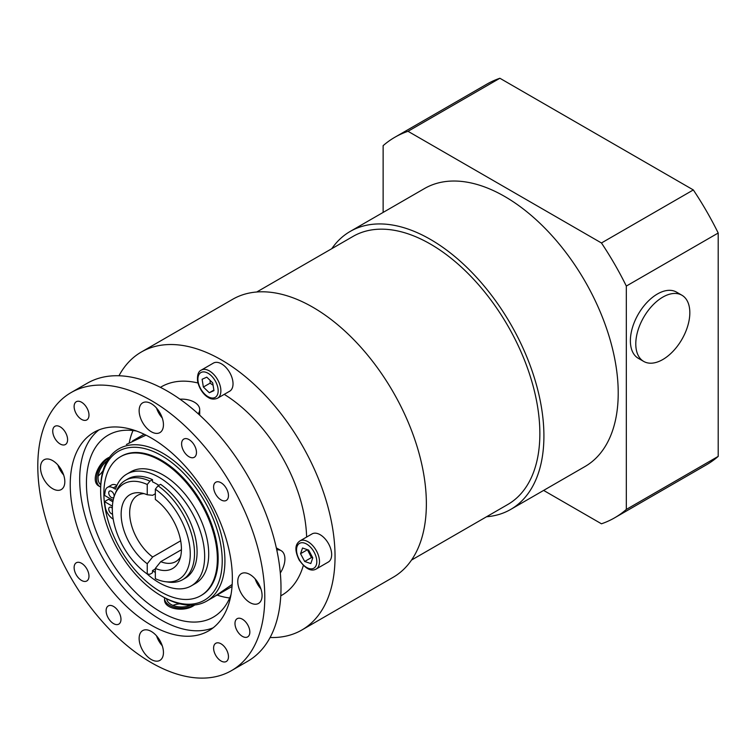 <?xml version="1.0" encoding="UTF-8"?>
<svg xmlns="http://www.w3.org/2000/svg" width="756" height="756" viewBox="0 0 756 756"><rect width="100%" height="100%" fill="white"/><g stroke="black" fill="none" stroke-linecap="round" stroke-linejoin="round"><path stroke-width="1.13" d="M203.364 387.044L202.117 379.257L206.785 377.168L212.701 382.867L213.957 390.644L209.289 392.733L203.364 387.044L210.121 383.141L213.088 385.267M201.266 370.109L213.428 363.088A16.245 9.374 60 0 1 229.663 372.462A16.245 9.374 60 0 1 229.663 391.221L217.511 398.242A16.245 9.374 -120 0 0 217.511 379.484A16.245 9.374 -120 0 0 201.266 370.109C198.337 371.423 197.108 375.08 197.571 381.1C199.546 390.54 205.462 395.964 207.777 397.136C210.726 399.281 213.967 399.65 217.511 398.242M213.863 390.096L209.289 392.733M210.14 380.4L210.121 383.141M411.519 560.073L507.805 504.479A154.763 89.359 -120 0 0 539.86 433.632A154.763 89.359 -120 0 0 430.419 244.075A154.763 89.359 -120 0 0 353.043 236.411L256.747 292.005M643.696 361.415L638.291 358.297A38.216 22.066 -60 0 1 638.291 314.175A38.216 22.066 -60 0 1 676.507 292.109L681.912 295.227A38.216 22.066 120 0 0 643.696 317.293A38.216 22.066 120 0 0 643.696 361.415A38.216 22.066 120 0 0 681.147 340.654A38.216 22.066 120 0 0 683.358 296.201A38.216 22.066 120 0 0 681.912 295.227M383.131 212.417L383.131 145.653A219.731 126.866 60 0 1 394.868 137.252A219.731 126.866 60 0 1 408.013 131.298L601.455 242.978A219.731 126.866 60 0 1 626.327 286.061L626.327 509.431A219.731 126.866 60 0 1 614.6 517.841A219.731 126.866 60 0 1 601.455 523.795L543.63 490.417M486.552 516.754A160.499 92.667 -120 0 0 510.669 509.44L584.983 466.537A160.499 92.667 -120 0 0 609.582 337.932A160.499 92.667 -120 0 0 504.734 196.494A160.499 92.667 -120 0 0 424.485 188.546L350.17 231.449A160.499 92.667 -120 0 0 331.78 248.686M614.6 517.841L706.473 464.798A219.731 126.866 -120 0 0 718.2 456.388L718.2 233.018A219.731 126.866 -120 0 0 693.328 189.936L499.886 78.255A219.731 126.866 -120 0 0 486.741 84.209L394.868 137.252M626.327 509.431L718.2 456.388M626.327 286.061L718.2 233.018M601.455 242.978L693.328 189.936M408.013 131.298L499.886 78.255M510.669 509.44A160.499 92.667 -120 0 0 535.276 380.835A160.499 92.667 -120 0 0 430.419 239.397A160.499 92.667 -120 0 0 350.17 231.449M280.306 573.01A18.153 10.48 120 0 0 281.156 550.67A18.153 10.48 120 0 0 276.762 549.886M194.027 605.046A17.001 9.819 180 0 1 193.583 605.32A17.001 9.819 180 0 1 169.533 605.32A17.001 9.819 180 0 1 164.553 598.374A17.001 9.819 180 0 1 164.581 597.75M194.812 604.961L193.583 605.745C183.831 612.247 163.778 609.204 164.553 599.366L164.553 598.374M190.616 605.206A14.903 8.609 180 0 1 171.017 604.46A14.903 8.609 180 0 1 166.67 598.846M190.172 605.395A14.903 8.609 -0 0 0 189.661 605.197M179.956 603.855A14.903 8.609 -0 0 0 172.935 605.395M109.516 457.229C98.8 461.33 89.718 481.761 99.234 486.24L100.094 486.732A17.001 9.819 -60 0 1 96.57 478.945A17.001 9.819 -60 0 1 109.053 457.871M100.746 484.662A14.903 8.609 -60 0 1 98.053 478.094A14.903 8.609 -60 0 1 107.21 460.744M98.204 475.959A14.903 8.609 120 0 0 103.052 470.648M106.747 461.576A14.903 8.609 120 0 0 106.823 461.037M198.195 413.797A18.153 10.48 0 0 0 199.707 409.601A18.153 10.48 0 0 0 179.937 399.168M160.612 460.697A80.249 46.333 -120 0 0 120.487 456.719A80.249 46.333 -120 0 0 120.487 549.385A80.249 46.333 -120 0 0 200.737 595.719A80.249 46.333 -120 0 0 213.041 531.411A80.249 46.333 -120 0 0 160.612 460.697M112.88 501.786L108.552 499.281L104.498 501.625L112.398 506.189M116.925 485.409A11.463 6.615 -120 0 0 111.529 485.021L107.475 487.365A11.463 6.615 60 0 1 113.211 487.932L115.46 489.227A64.515 37.252 60 0 1 126.781 474.116A64.515 37.252 60 0 1 191.296 511.368A64.515 37.252 60 0 1 191.296 585.862A64.515 37.252 60 0 1 146.995 573.851M191.296 585.862L195.35 583.528A64.515 37.252 -120 0 0 195.35 509.024A64.515 37.252 -120 0 0 130.835 471.772L126.781 474.116M120.487 456.719L121.3 456.255A80.249 46.333 60 0 1 161.425 460.224A80.249 46.333 60 0 1 213.844 530.948A80.249 46.333 60 0 1 201.55 595.246L200.737 595.719M158.854 485.343A54.649 31.554 -120 0 0 152.504 481.846L152.504 479.654A57.324 33.094 -120 0 0 127.896 478.917L125.335 480.4A57.324 33.094 -120 0 0 116.131 491.485L114.884 494.528A55.112 31.818 60 0 1 147.24 484.502L149.943 481.137L152.504 479.654M155.339 568.956L152.504 570.591A54.649 31.554 -120 0 0 155.339 572.453M113.202 519.126A11.463 6.615 60 0 1 105.226 506.785L104.498 501.625M113.145 500.368L104.498 495.388L105.226 491.06A11.463 6.615 60 0 1 107.475 487.365M112.549 514.108A3.818 2.202 60 0 1 111.434 513.74A3.818 2.202 60 0 1 108.94 510.376A3.818 2.202 60 0 1 109.525 507.314A3.818 2.202 60 0 1 112.323 508.183M111.434 497.514A3.818 2.202 60 0 1 108.94 494.15A3.818 2.202 60 0 1 109.525 491.088A3.818 2.202 60 0 1 113.353 493.29A3.818 2.202 60 0 1 113.353 497.703A3.818 2.202 60 0 1 111.434 497.514M152.504 570.591L152.504 572.783L149.943 574.267L147.24 574.021L147.24 563.749L152.646 556.992L180.675 540.805M165.195 581.666L168.456 582.111A57.324 33.094 -120 0 0 182.65 579.682L185.22 578.198A57.324 33.094 -120 0 0 194.736 534.879A57.324 33.094 -120 0 0 160.612 484.331L158.042 485.815L155.339 489.189A55.112 31.818 60 0 1 189.936 548.062A55.112 31.818 60 0 1 165.195 581.666A55.112 31.818 60 0 1 155.339 578.699L155.339 568.427A42.629 24.608 -120 0 0 179.446 560.281A42.629 24.608 -120 0 0 155.339 499.451L155.339 489.189M204.413 600.217A85.986 49.641 60 0 1 161.425 595.955A85.986 49.641 60 0 1 100.624 490.653A85.986 49.641 60 0 1 184.691 474.324A85.986 49.641 60 0 1 204.413 600.217M161.425 595.955L162.776 596.739A87.894 50.746 -120 0 0 206.719 601.086A87.894 50.746 -120 0 0 186.562 472.405A87.894 50.746 -120 0 0 100.624 489.094L100.624 490.653M129.21 442.865A105.093 60.669 60 0 1 133.018 430.523M229.692 597.968A105.093 60.669 60 0 1 217.095 595.095M136.534 431.043A105.093 60.669 -120 0 0 108.203 435.135A105.093 60.669 -120 0 0 108.203 556.482A105.093 60.669 -120 0 0 213.296 617.151A105.093 60.669 -120 0 0 230.996 594.67M155.339 493.734L152.646 495.293L147.24 494.774L147.24 484.502M181.421 549.735L160.744 561.67L155.339 568.427M180.523 556.945A38.216 22.066 60 0 1 175.798 561.576A38.216 22.066 60 0 1 160.744 561.67M182.65 579.682A57.324 33.094 -120 0 0 192.166 536.363A57.324 33.094 -120 0 0 158.042 485.815M147.24 574.021A55.112 31.818 60 0 1 114.884 494.528M149.943 481.137A57.324 33.094 -120 0 0 125.335 480.4M147.24 494.774A42.629 24.608 -120 0 0 140.531 492.874A42.629 24.608 -120 0 0 121.347 518.304A42.629 24.608 -120 0 0 147.24 563.749M152.646 556.992A38.216 22.066 60 0 1 129.673 512.88A38.216 22.066 60 0 1 137.592 495.388A38.216 22.066 60 0 1 143.961 493.611M213.598 487.044A10.508 6.067 60 0 1 215.772 482.233A10.508 6.067 60 0 1 226.29 488.3A10.508 6.067 60 0 1 226.29 500.434A10.508 6.067 60 0 1 218.191 497.618A10.508 6.067 60 0 1 213.598 487.044M234.984 623.502A10.508 6.067 60 0 1 237.157 618.692A10.508 6.067 60 0 1 247.666 624.758A10.508 6.067 60 0 1 247.666 636.892A10.508 6.067 60 0 1 239.567 634.076A10.508 6.067 60 0 1 234.984 623.502M40.503 467.643A17.199 9.932 60 0 1 44.065 459.771A17.199 9.932 60 0 1 61.264 469.693A17.199 9.932 60 0 1 61.264 489.548A17.199 9.932 60 0 1 48.006 484.946A17.199 9.932 60 0 1 40.503 467.643M57.9 465.016A17.199 9.932 -120 0 0 63.636 474.948M221.035 643.819A10.508 6.067 60 0 1 227.896 653.08A10.508 6.067 60 0 1 226.29 661.5A10.508 6.067 60 0 1 215.772 655.433A10.508 6.067 60 0 1 215.772 643.299A10.508 6.067 60 0 1 221.035 643.819M113.551 606.444A10.508 6.067 60 0 1 120.412 615.705A10.508 6.067 60 0 1 118.805 624.125A10.508 6.067 60 0 1 108.288 618.058A10.508 6.067 60 0 1 108.288 605.925A10.508 6.067 60 0 1 113.551 606.444M151.294 403.676A17.199 9.932 60 0 1 162.521 418.824A17.199 9.932 60 0 1 159.885 432.612A17.199 9.932 60 0 1 142.695 422.68A17.199 9.932 60 0 1 142.695 402.825A17.199 9.932 60 0 1 151.294 403.676M156.53 408.07A17.199 9.932 -120 0 0 162.266 418.002M88.981 576.157A10.508 6.067 60 0 1 86.808 580.967A10.508 6.067 60 0 1 76.299 574.9A10.508 6.067 60 0 1 76.299 562.766A10.508 6.067 60 0 1 84.388 565.582A10.508 6.067 60 0 1 88.981 576.157M67.596 439.699A10.508 6.067 60 0 1 65.422 444.509A10.508 6.067 60 0 1 54.914 438.442A10.508 6.067 60 0 1 54.914 426.308A10.508 6.067 60 0 1 63.013 429.125A10.508 6.067 60 0 1 67.596 439.699M255.159 578.898A17.199 9.932 -120 0 0 260.896 588.829M262.077 595.567A17.199 9.932 60 0 1 258.514 603.439A17.199 9.932 60 0 1 241.325 593.507A17.199 9.932 60 0 1 241.325 573.653A17.199 9.932 60 0 1 254.574 578.255A17.199 9.932 60 0 1 262.077 595.567M81.553 419.391A10.508 6.067 60 0 1 74.683 410.13A10.508 6.067 60 0 1 76.299 401.71A10.508 6.067 60 0 1 86.808 407.777A10.508 6.067 60 0 1 86.808 419.911A10.508 6.067 60 0 1 81.553 419.391M189.038 456.756A10.508 6.067 60 0 1 182.168 447.495A10.508 6.067 60 0 1 183.784 439.075A10.508 6.067 60 0 1 194.292 445.142A10.508 6.067 60 0 1 194.292 457.276A10.508 6.067 60 0 1 189.038 456.756M156.53 635.843A17.199 9.932 -120 0 0 162.266 645.775M151.294 659.525A17.199 9.932 60 0 1 140.058 644.377A17.199 9.932 60 0 1 142.695 630.598A17.199 9.932 60 0 1 159.885 640.521A17.199 9.932 60 0 1 159.885 660.385A17.199 9.932 60 0 1 151.294 659.525M306.624 537.053A120.374 69.495 -120 0 0 224.23 394.358M197.968 382.99A120.374 69.495 -120 0 0 161.359 386.788L160.395 387.346M280.769 595.841L281.733 595.284A120.374 69.495 -120 0 0 303.336 565.479M231.534 670.6L247.751 661.235A160.499 92.667 -120 0 0 280.996 587.762A160.499 92.667 -120 0 0 210.933 426.242A160.499 92.667 -120 0 0 87.252 383.245L71.045 392.6A160.499 92.667 -120 0 0 71.036 577.934A160.499 92.667 -120 0 0 231.534 670.6A160.499 92.667 -120 0 0 264.78 597.127A160.499 92.667 -120 0 0 194.717 435.607A160.499 92.667 -120 0 0 71.045 392.6M232.357 578.406A114.638 66.188 -120 0 0 182.309 463.031A114.638 66.188 -120 0 0 93.971 432.319A114.638 66.188 -120 0 0 93.971 564.694A114.638 66.188 -120 0 0 208.609 630.882A114.638 66.188 -120 0 0 232.357 578.406M98.894 429.928A114.638 66.188 -120 0 0 103.43 559.232A114.638 66.188 -120 0 0 213.145 627.82M270.09 637.516A160.499 92.667 -120 0 0 301.795 630.041L393.129 577.31A160.499 92.667 -120 0 0 426.365 503.836A160.499 92.667 -120 0 0 356.312 342.307A160.499 92.667 -120 0 0 232.631 299.31L141.296 352.041A160.499 92.667 -120 0 0 118.966 375.76M301.795 630.041A160.499 92.667 -120 0 0 335.04 556.567A160.499 92.667 -120 0 0 264.978 395.038A160.499 92.667 -120 0 0 141.296 352.041M145.993 435.135L126.422 444.471M144.15 434.237L132.555 440.928M206.719 601.086L214.317 596.701L232.177 584.426M216.121 595.662L232.035 586.467M307.38 549.659L311.444 557.578L312.729 557.777M312.776 557.862L310.801 563.56L304.696 561.481L300.548 553.704L302.523 548.005L308.637 550.085L312.776 557.862M311.444 557.578L304.696 561.481M307.305 549.801L300.548 553.704M317.87 533.66A16.245 9.374 60 0 1 327.216 541.57A16.245 9.374 60 0 1 328.293 562.048L316.131 569.07A16.245 9.374 -120 0 0 318.125 554.554A16.245 9.374 -120 0 0 305.707 540.682A16.245 9.374 -120 0 0 299.896 540.937L312.058 533.916A16.245 9.374 60 0 1 317.87 533.66M198.11 381.572A14.326 8.278 60 0 1 211.236 375.704A14.326 8.278 60 0 1 214.761 397.59A14.326 8.278 60 0 1 198.11 381.572M113.211 487.932L116.698 485.919M304.63 543.148A14.326 8.278 60 0 1 316.282 565.034A14.326 8.278 60 0 1 299.083 559.175A14.326 8.278 60 0 1 304.63 543.148M281.156 550.67L276.327 547.883M199.707 409.601L199.707 415.176M299.896 540.937C296.276 543.488 293.489 548.28 299.149 560.016C305.462 568.786 311.122 571.801 316.131 569.07"/></g></svg>
